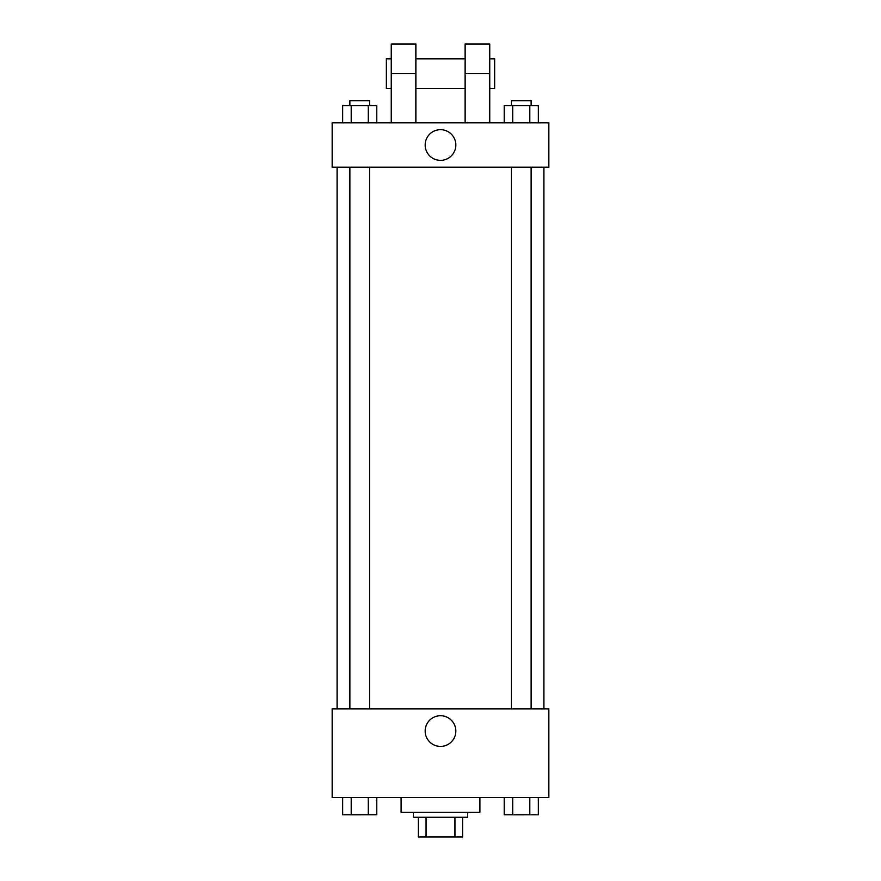 <?xml version="1.0" encoding="UTF-8"?>
<svg xmlns="http://www.w3.org/2000/svg" width="881" height="881" viewBox="0 0 881 881"><rect width="100%" height="100%" fill="white"/><g stroke="black" fill="none" stroke-linecap="round" stroke-linejoin="round"><path stroke-width="1.32" d="M454.948 817.249L454.948 836.95L418.343 836.95L418.343 817.249M454.948 836.95L462.657 836.95L462.657 817.249L462.657 836.95M467.591 812.326L467.591 817.249L413.409 817.249L413.409 812.326M426.052 817.249L426.052 836.95M401.097 797.547L401.097 812.326L479.903 812.326L479.903 797.547M548.852 797.547L332.148 797.547L332.148 708.908L548.852 708.908L548.852 797.547M455.829 731.065A15.329 15.329 0 0 1 432.835 744.346A15.329 15.329 0 0 1 432.835 717.784A15.329 15.329 0 0 1 455.829 731.065M543.918 167.17L543.918 708.908M511.421 708.908L511.421 167.17M369.58 167.17L369.58 708.908M548.852 167.17L332.148 167.17L332.148 122.844L548.852 122.844L548.852 167.17L332.148 167.17M538.324 797.547L538.324 814.793L504.207 814.793L504.207 797.547M529.8 797.547L529.8 814.793M512.742 797.547L512.742 814.793M531.122 814.793L511.421 814.826M376.793 797.547L376.793 814.793L342.676 814.793L342.676 797.547M368.258 797.547L368.258 814.793M351.2 797.547L351.2 814.793M369.58 814.793L349.878 814.826M538.324 122.844L538.324 105.61L504.207 105.61L504.207 122.844M529.8 105.61L529.8 122.844M512.742 105.61L512.742 122.844M511.421 105.61L511.421 100.687L531.122 100.687L531.122 105.61M376.793 122.844L376.793 105.61L342.676 105.61L342.676 122.844M368.258 105.61L368.258 122.844M351.2 105.61L351.2 122.844M349.878 105.61L349.878 100.687L369.58 100.687L369.58 105.61M425.171 145.013A15.329 15.329 0 0 1 448.165 131.732A15.329 15.329 0 0 1 448.165 158.294A15.329 15.329 0 0 1 425.171 145.013M465.124 122.844L465.124 73.597L489.748 73.597L489.748 44.05L465.124 44.05L465.124 73.597M465.124 58.829L415.876 58.829M391.252 122.844L391.252 73.597L415.876 73.597L415.876 122.844M415.876 73.597L415.876 44.05L391.252 44.05L391.252 73.597M489.748 122.844L489.748 73.597M489.748 88.375L494.67 88.375L494.67 58.829L489.748 58.829M391.252 58.829L386.33 58.829L386.33 88.375L391.252 88.375M337.082 167.17L337.082 708.908M531.122 708.908L531.122 167.17M349.878 167.17L349.878 708.908M465.124 88.375L415.876 88.375"/></g></svg>
